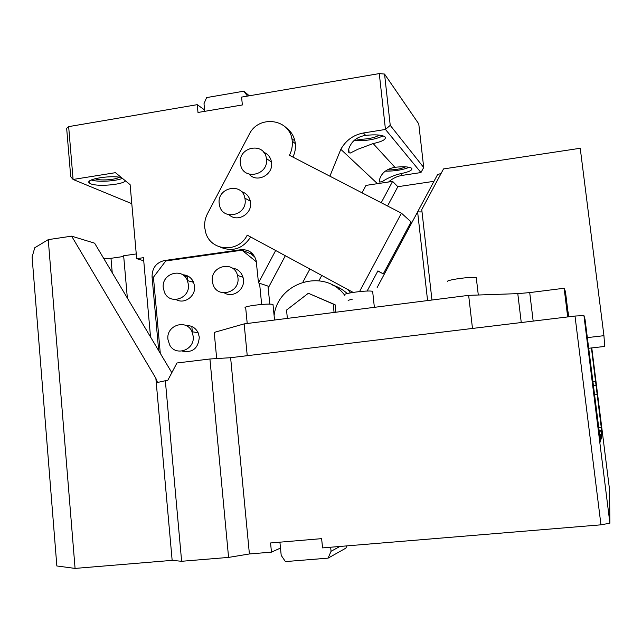 <?xml version="1.0" encoding="UTF-8"?>
<svg xmlns="http://www.w3.org/2000/svg" width="642" height="642" viewBox="0 0 642 642"><rect width="100%" height="100%" fill="white"/><g stroke="black" fill="none" stroke-linecap="round" stroke-linejoin="round"><path stroke-width="0.96" d="M66.656 128.256L68.654 126.626L73.092 179.463L70.724 176.702L66.656 128.256M204.734 111.331L204.597 109.951L197.246 104.67L68.654 126.626M197.246 104.67L197.993 112.47L242.363 104.959L241.585 97.102L379.286 73.589L384.55 74.063L390.24 125.35L385.457 129.451L379.286 73.589M150.533 336.986L143.455 257.691L136.674 258.654L130.109 184.663L115.464 172.674L73.092 179.463L131.795 203.674M158.694 350.676L152.058 276.846C152.09 268.011 156.215 262.578 164.424 260.532L240.87 249.722C248.639 249.265 253.734 252.844 256.15 260.467L258.485 282.905L275.659 250.5M220.527 247.25C232.845 252.097 242.901 248.679 250.677 236.994M292.904 157.081C294.983 152.796 295.793 148.334 295.352 143.704L295.352 143.688C294.509 136.874 291.412 131.538 286.043 127.686M363.436 132.982L365.627 135.366C359.4 136.385 354.753 139.001 351.688 143.198C348.726 147.612 347.828 150.798 348.967 152.756L350.307 153.037L357.779 149.297L373.154 143.567L394.894 167.281C387.945 168.629 383.242 171.695 380.794 176.478C379.39 179.214 379.037 181.084 379.719 182.087L382.48 181.501C385.842 179.11 390.713 176.783 397.109 174.52L400.736 173.653L402.309 175.37L420.959 172.554L385.457 129.451L363.436 132.982C353.437 134.868 345.894 140.317 340.822 149.321L329.884 176.197M204.597 109.951L204.004 103.691L206.588 97.592L243.848 91.188L247.459 96.099M402.309 175.37C397.101 176.205 392.519 178.412 388.57 181.999M95.12 178.677L95.473 178.853C99.743 180.948 116.194 179.784 119.235 177.184M121.394 177.529C109.878 174.913 84.126 179.399 89.431 183.05L90.666 183.773C97.247 186.902 122.582 184.784 125.479 180.875M136.674 258.654L143.728 260.772M256.399 261.872L242.002 250.187L165.772 260.957L153.446 277.224L160.291 353.357M240.87 249.722L250.813 253.791L252.458 253.662M258.485 282.905L268.003 286.099L269.792 304.156M268.195 288.017L285.321 255.725M359.552 291.564L401.443 213.184L289.414 155.276C291.749 150.782 292.68 146.063 292.214 141.128L292.214 141.112C290.914 118.874 258.662 114.132 249.168 134.475L207.51 213.65C205.231 218.079 204.3 222.742 204.718 227.645L205.777 232.781C210.897 251.455 238.599 253.205 247.226 235.124L353.1 292.375M401.443 213.184L411.097 221.899L383.274 273.893L377.913 270.884L367.12 291.067M340.822 149.321L377.456 183.668M394.894 167.281C403.497 166.406 409.05 166.711 411.562 168.188L411.779 168.397C412.549 170.234 408.874 171.984 400.736 173.653M365.627 135.366C375.337 134.379 381.741 134.836 384.847 136.73L385.168 137.035C386.275 139.386 382.271 141.569 373.154 143.567M384.55 74.063L418.769 123.906L423.712 167.506L420.959 172.554M291.813 138.6L293.603 140.076M91.204 180.001C97.592 182.232 115.576 181.285 122.429 178.38M259.569 283.266L261.655 304.444M176.044 299.525C184.254 304.621 195.898 296.267 194.55 286.196L193.611 282.352C191.388 277.545 187.721 275.017 182.617 274.768M224.451 292.945C232.821 298.257 244.859 289.815 243.438 279.567L243.013 277.256C241.248 271.903 237.668 268.854 232.276 268.099M182.143 351.086C192.592 353.036 198.314 348.389 199.309 337.146L198.129 332.733C195.505 327.709 191.468 325.317 185.995 325.558M254.946 257.145L250.813 253.791M339.61 288.041L338.912 289.349M309.877 269.006L302.912 282.103L309.877 269.006M249.136 174.183C256.712 183.347 273.38 174.905 271.574 162.731L271.494 162.105C270.619 157.298 268.003 154 263.637 152.202M229.226 214.861C237.251 222.638 252.202 214.083 250.54 202.591L250.332 201.179C249.104 196.195 246.111 192.993 241.36 191.573M377.849 271.004L383.274 273.893M354.063 140.59C365.739 141.088 375.409 139.507 383.089 135.863M385.352 171.157C394.814 171.197 402.783 169.905 409.251 167.289M390.24 125.35L423.712 167.506M291.677 133.4L288.499 130.727M356.174 138.897C362.642 140.165 376.79 137.765 378.812 135.045M387.23 169.865C394.782 170.042 400.881 169.031 405.535 166.84M249.273 95.786L243.848 91.188M188.387 284.494C190.329 298.53 169.986 305.359 164.561 292.591L163.269 287.921C161.286 273.524 182.545 267 187.432 280.594L188.387 284.494M237.949 277.753C240.076 292.848 217.301 298.867 213.04 284.438L212.342 281.236C210.175 265.732 233.953 260.138 237.516 275.41L237.949 277.753M193.186 336.207C195.096 349.978 175.491 356.976 169.552 344.73L167.939 339.385C165.973 325.189 186.629 318.536 191.998 331.729L193.186 336.207M266.446 159.112C268.733 175.394 243.085 180.715 240.573 164.585L240.373 163.237C238.062 146.649 264.504 141.697 266.366 158.478L266.446 159.112M245.108 199.582C247.314 215.375 222.902 221.105 219.572 205.673L219.187 203.498C216.94 187.368 242.211 182.015 244.891 198.153L245.108 199.582M362.032 192.817L365.988 185.394L392.599 181.397L381.22 202.728M352.506 292.471L352.081 291.829M350.396 292.84L348.084 289.67M392.599 181.397L397.831 186.702L387.535 205.994M397.831 186.702L433.968 181.317M427.58 300.568L417.613 211.884L437.539 174.648L441.118 173.404M431.954 300.015L421.762 209.565L443.518 168.926L580.232 148.27L603.937 335.678L604.7 346.439L588.65 348.277M321.754 275.434L318.946 280.723M332.492 285.024C338.013 286.741 342.916 289.582 347.202 293.538M422.027 211.94L417.613 211.884L377.151 287.496M567.953 311.94L568.772 316.795M587.318 337.62L603.937 335.678M274.102 315.559C277.954 281.702 325.021 267.85 344.85 295.448M568.17 311.916L568.403 315.575M568.523 315.559L568.676 316.811M352.233 299.236L348.116 300.32M335.886 312.229L335.1 304.725L308.345 293.266L286.533 310.07L287.375 318.392M334.073 312.453L333.198 304.059L308.345 293.266M333.198 304.059L335.1 304.725M271.454 552.136L249.401 553.966L228.576 557.408L181.63 561.285L165.347 380.73L167.722 380.449L176.943 362.987L209.926 358.99L230.622 357.698L575.007 316.041L600.96 524.827L322.565 547.899L321.618 538.646L270.563 542.963L271.454 552.136L280.49 548.067L281.204 555.378L285.417 561.589L328.094 558.139L331.055 551.285L339.915 546.462M165.347 380.73L157.515 382.471L155.862 378.298L172.152 560.362L181.63 561.285M172.152 560.362L75.074 568.411L56.849 565.971L32.1 257.041L34.756 247.748L48.254 239.635L71.631 236.152L155.862 378.298M600.96 524.827L609.9 523.182L609.523 489.453L591.78 347.924M279.912 542.169L280.49 548.067M230.622 357.698L249.401 553.966M209.926 358.99L228.576 557.408M48.254 239.635L75.074 568.411M330.638 547.233L331.055 551.285M609.9 523.182L583.939 315.591L585.031 319.355L600.559 441.929L599.981 436.873L600.503 434.642L599.652 434.722M602.052 433.952L591.426 347.964M602.084 433.952L601.562 430.092L601.177 431.753L599.299 431.946M600.503 434.642L601.072 439.224L601.698 435.95L601.177 431.753M583.939 315.591L575.007 316.041M346.84 545.885L345.869 548.14L328.094 558.139M171.823 372.689L94.615 243.174L71.631 236.152M103.675 258.381L110.986 258.301L112.238 272.73M123.713 256.471L110.986 258.301M127.365 298.121L123.649 255.749L136.256 253.943M592.799 381.862L595.64 381.549M593.288 385.794L596.161 385.481M192.76 280.65L192.897 282.143M197.503 331.545L197.608 332.652M594.428 394.838L597.301 394.533M598.729 427.604L601.257 427.347M601.698 435.95L600.679 436.054M601.562 430.092L599.082 430.333M567.68 316.931L564.133 288.25L565.433 291.524L568.563 316.819M564.133 288.25L529.714 292.591L533.165 321.104M216.683 358.573L214.211 332.412L244.153 323.889L468.652 295.352L517.789 293.635L529.714 292.591M468.652 295.352L472.48 328.439M244.153 323.889L247.242 355.684M186.485 275.442L187.191 276.453L187.576 280.634M183.468 275.362L187.191 276.453M191.838 326.489L192.327 331.778M476.757 278.275L476.284 277.737C472.319 276.204 444.336 280.129 447.562 281.75M372.938 292.07L372.649 291.38C368.588 289.799 340.043 293.651 344.81 295.119M273.075 305.271L272.914 304.477C268.589 302.952 240.349 306.555 245.701 307.935L247.218 323.496M152.058 276.846L153.446 277.224M164.424 260.532L165.772 260.957M517.789 293.635L521.256 322.541M295.352 143.688L292.214 141.112M89.278 181.293L89.431 183.05M348.742 149.056L349.152 152.9M379.558 179.543L379.847 182.184M187.432 280.594L193.611 282.352M237.516 275.41L243.013 277.256M191.998 331.729L198.129 332.733M266.366 158.478L271.494 162.105M244.891 198.153L250.332 201.179M476.284 277.737L478.298 295.015M372.649 291.38L374.366 307.333M273.002 304.501L274.551 320.021"/></g></svg>
